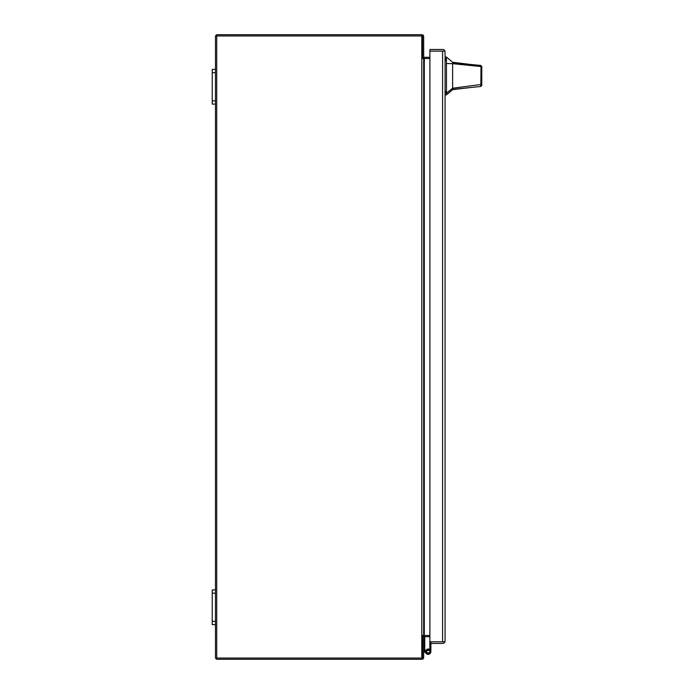 <?xml version="1.0" encoding="UTF-8"?>
<svg xmlns="http://www.w3.org/2000/svg" width="694" height="694" viewBox="0 0 694 694"><rect width="100%" height="100%" fill="white"/><g stroke="black" fill="none" stroke-linecap="round" stroke-linejoin="round"><path stroke-width="1.04" d="M442.633 641.794L430.879 641.794L430.879 643.442L442.59 643.442A2.481 2.481 0 0 0 444.923 641.794L442.59 641.794L444.923 641.794L445.071 640.961L444.923 641.794M445.071 640.961L445.071 51.963L444.923 51.13L442.633 51.13M442.59 51.13L429.89 51.13L429.89 641.794L442.59 641.794L442.59 51.13L429.89 51.13L429.89 49.482L442.59 49.482A2.481 2.481 0 0 1 444.923 51.13L442.59 51.13M445.071 51.963L444.923 51.13M429.924 641.794A1.544 1.544 0 0 0 429.838 642.297L429.838 651.683A1.631 1.631 0 0 1 428.207 653.306A1.631 1.631 0 0 1 426.584 651.683A1.631 1.631 0 0 1 428.97 650.243L429.456 649.324A2.672 2.672 0 0 0 425.543 651.683A2.672 2.672 0 0 0 428.207 654.347A2.672 2.672 0 0 0 430.879 651.683L430.879 643.442M430.879 649.011L430.879 651.683M452.618 62.252L452.618 62.729L470.549 64.464L452.618 62.252L446.459 57.047L446.459 94.87L452.618 89.665L452.618 88.233L446.459 93.152M452.618 89.413L480.838 86.464L481.766 85.431L481.766 69.886M470.549 64.464L480.795 65.453L481.766 66.494L481.766 83.696L481.037 84.495L452.618 88.233L452.618 63.683L480.994 66.537L480.829 65.462M452.618 70.857L452.618 69.14M481.766 66.884L481.766 67.734M481.766 77.954L481.766 78.648M452.618 62.729L452.618 63.683L446.459 63.492M480.838 86.464L480.994 66.537L481.766 67.439M481.766 85.431L481.766 83.696M216.728 658.051L422.533 658.051L422.533 635.496L423.678 635.496L423.678 58.504L422.533 58.504L422.533 35.949L216.728 35.949L216.728 658.051M423.678 635.496L429.89 635.496M429.89 58.504L423.678 58.504M426.324 653.566L424.442 651.683L424.867 650.642A0.503 0.503 0 0 1 424.719 650.287L424.719 637.526L423.678 637.526M423.678 650.287A1.544 1.544 0 0 0 424.129 651.38L424.442 651.683M428.215 650.052L430.202 650.556L430.202 652.811L426.211 652.811L426.211 650.556L428.215 650.052M426.211 650.556L430.202 650.556M422.533 635.964L423.678 635.964L423.678 657.426A1.874 1.874 0 0 1 421.805 659.3L217.352 659.3A1.874 1.874 0 0 1 215.478 657.426L215.478 621.347L212.234 621.347L212.234 624.6L215.478 624.6M215.478 589.9L212.234 589.9L212.234 593.153L215.478 593.153L215.478 100.847L212.234 100.847L212.234 104.1L215.478 104.1M215.478 69.4L212.234 69.4L212.234 72.653L215.478 72.653L215.478 36.574A1.874 1.874 0 0 1 217.352 34.7L421.805 34.7A1.874 1.874 0 0 1 423.678 36.574L423.678 58.036L422.533 58.036M429.89 636.693L424.303 636.693A0.625 0.625 0 0 0 423.678 637.318M423.01 635.964A1.874 1.874 0 0 1 423.861 635.496M423.861 58.504A1.874 1.874 0 0 1 423.01 58.036M429.89 57.307L424.303 57.307A0.625 0.625 0 0 1 423.678 56.682M215.478 72.653L215.478 100.847M212.234 72.653L212.234 100.847M215.478 593.153L215.478 621.347M212.234 593.153L212.234 621.347M445.071 91.556L446.459 91.556M446.459 60.361L445.071 60.361M446.459 59.016L445.071 59.016M446.459 92.901L445.071 92.901M421.805 658.051L421.805 35.949M424.303 58.504L424.303 635.496M468.303 87.774L452.618 89.665M446.459 57.047L445.071 57.047M446.459 94.87L445.071 94.87M422.828 58.036L422.828 58.504"/></g></svg>
